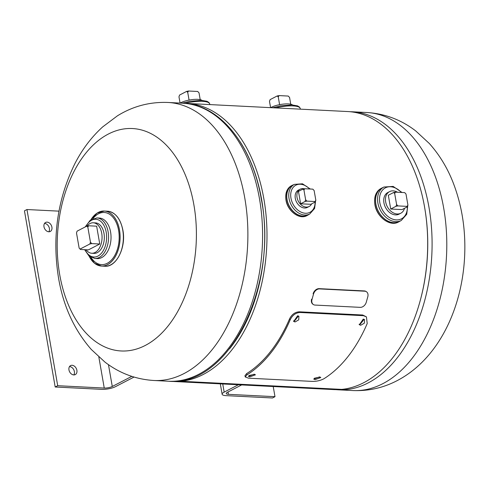 <?xml version="1.0" encoding="UTF-8"?>
<svg xmlns="http://www.w3.org/2000/svg" width="489" height="489" viewBox="0 0 489 489"><rect width="100%" height="100%" fill="white"/><g stroke="black" fill="none" stroke-linecap="round" stroke-linejoin="round"><path stroke-width="0.73" d="M187.012 103.43L347.71 111.547A139.194 86.84 92.9 0 1 427.313 230.741A139.194 86.84 92.9 0 1 363.743 382.691A139.194 86.84 92.9 0 1 341.695 389.391L180.991 381.267A139.194 86.84 92.9 0 0 203.045 374.574A139.194 86.84 92.9 0 0 266.615 222.617A139.194 86.84 92.9 0 0 187.012 103.43A139.194 86.84 92.9 0 0 184.836 103.362M341.243 389.366L180.545 381.31L180.539 380.589M341.243 389.433A139.194 86.84 92.9 0 1 333.657 389.58L172.959 381.457A139.194 86.84 92.9 0 1 170.789 381.304M180.985 380.515L180.991 381.267M180.545 381.31A139.194 86.84 92.9 0 1 172.959 381.457M108.35 134.047A111.351 69.469 92.9 0 1 193.919 205.013A111.351 69.469 92.9 0 1 145.245 345.46A111.351 69.469 92.9 0 1 59.676 274.494A111.351 69.469 92.9 0 1 108.35 134.047M122.818 230.24A27.201 16.968 92.9 0 1 119.072 255.869M92.904 253.204A15.251 9.517 -87.1 0 0 103.992 233.375A15.251 9.517 -87.1 0 0 94.432 222.953M388.743 192.128A12.182 8.943 62.6 0 0 383.926 202.849A12.182 8.943 62.6 0 0 399.868 213.632M299.335 189.732A9.743 7.158 62.6 0 0 295.289 198.369A9.743 7.158 62.6 0 0 300.564 206.621A9.743 7.158 62.6 0 0 308.204 206.871M273.217 386.524L274.989 396.683L228.442 394.33L228.027 391.976M238.394 384.764L224.164 392.129A9.957 2.665 170.1 0 0 222.128 394.238A9.957 2.665 170.1 0 0 225.936 395.632L272.483 397.985L274.989 396.683M241.645 384.929L227.409 392.294A5.801 1.553 170.1 0 0 226.224 393.523A5.801 1.553 170.1 0 0 228.442 394.33M76.889 370.301A5.073 3.729 62.6 0 0 70.593 365.595A5.073 3.729 62.6 0 0 68.967 369.904A5.073 3.729 62.6 0 0 75.263 374.611A5.073 3.729 62.6 0 0 76.889 370.301M73.833 374.922A5.073 3.729 62.6 0 0 74.383 371.597A5.073 3.729 62.6 0 0 69.517 366.579M51.907 227.159A5.073 3.729 62.6 0 0 45.611 222.452A5.073 3.729 62.6 0 0 43.986 226.762A5.073 3.729 62.6 0 0 50.281 231.468A5.073 3.729 62.6 0 0 51.907 227.159M48.851 231.78A5.073 3.729 62.6 0 0 49.401 228.461A5.073 3.729 62.6 0 0 44.536 223.436M134.01 377.068L115.52 386.64A9.957 2.665 170.1 0 1 101.743 389.354L55.196 387.001L57.702 385.705L26.956 209.53L58.973 211.15M55.196 387.001L24.45 210.826L26.956 209.53M98.833 356.988L104.255 388.058L57.702 385.705M104.255 388.058A5.801 1.553 170.1 0 0 112.274 386.475L131.792 376.371M86.095 249.757A15.251 9.517 -87.1 0 0 91.767 253.253A15.251 9.517 -87.1 0 0 101.73 233.265A15.251 9.517 -87.1 0 0 93.307 222.788A15.251 9.517 -87.1 0 0 86.963 226.107M99.756 244.011L96.645 226.175L88.674 225.771L86.749 226.15L77.103 231.144L76.492 232.898L79.145 248.094L80.459 249.469L88.43 249.873L99.756 244.011L91.791 243.608L90.471 242.232L89.866 243.987L91.791 243.608M80.459 249.469L79.145 248.094M80.214 248.98L89.866 243.987M90.471 242.232L87.818 227.037L88.674 225.771M86.749 226.15L87.818 227.037M397.539 192.25A12.182 8.943 62.6 0 0 389.58 191.609A12.182 8.943 62.6 0 0 385.674 201.945A12.182 8.943 62.6 0 0 400.778 213.241A12.182 8.943 62.6 0 0 404.513 208.314M407.924 205.105L405.986 193.986L404.666 192.611L395.522 192.146L393.596 192.525L388.321 195.258L390.723 209.023L402.037 209.592L407.319 206.859L407.924 205.105L407.068 206.37L407.319 206.859M393.596 192.525L394.666 193.412L396.61 204.536L395.998 206.291L390.723 209.023M395.998 206.291L397.924 205.912L407.068 206.37M394.666 193.412L395.522 192.146M397.924 205.912L396.61 204.536M270.729 107.659A12.182 3.258 -9.9 0 1 271.474 107.238A12.182 3.258 -9.9 0 1 283.302 104.108A12.182 3.258 -9.9 0 1 292.563 104.97M277.171 95.972L278.241 96.859L279.097 95.593L277.171 95.972L270.111 99.628L269.5 101.382L270.594 107.653M278.241 96.859L279.604 104.664M279.097 95.593L288.241 96.058L289.555 97.433L290.741 104.218M180.19 103.081A12.182 3.258 -9.9 0 1 180.942 102.666A12.182 3.258 -9.9 0 1 192.77 99.53A12.182 3.258 -9.9 0 1 202.024 100.398M180.062 103.075L178.968 96.81L179.573 95.049L186.639 91.394L187.709 92.287L189.066 100.086M187.709 92.287L188.565 91.015L186.639 91.394M188.565 91.015L197.709 91.48L199.023 92.855L200.209 99.64M304.409 188.815A9.743 7.158 62.6 0 0 300.167 189.194A9.743 7.158 62.6 0 0 297.037 197.464A9.743 7.158 62.6 0 0 309.121 206.505A9.743 7.158 62.6 0 0 311.609 203.889M315.833 200.264L314.127 190.521L312.813 189.145L304.8 188.742L302.874 189.121L298.473 191.401L300.631 203.785L310.821 204.298L315.222 202.018L315.833 200.264L314.977 201.529L315.222 202.018M302.874 189.121L303.944 190.007L305.643 199.75L305.038 201.505L300.631 203.785M305.038 201.505L306.964 201.126L305.643 199.75M306.964 201.126L314.977 201.529M303.944 190.007L304.8 188.742M360.246 307.355L315.038 305.069A5.801 4.26 -57 0 1 313.382 304.549A5.801 4.26 -57 0 1 312.013 299.457L313.516 294.072A5.801 4.26 -57 0 1 319.549 288.913L364.757 291.199A5.801 4.26 -57 0 1 366.414 291.719A5.801 4.26 -57 0 1 367.783 296.817L366.279 302.202A5.801 4.26 -57 0 1 360.246 307.355M313.18 304.409A5.801 4.26 -57 0 1 312.972 304.28A5.801 4.26 -57 0 1 311.603 299.189L312.013 299.457M313.516 294.072L313.107 293.803A5.801 4.26 -57 0 1 319.134 288.651L364.348 290.931A5.801 4.26 -57 0 1 365.998 291.45A5.801 4.26 -57 0 1 366.2 291.597M293.424 320.961L294.329 321.194L298.486 315.98M297.63 315.772L293.724 321.414L295.032 321.958L298.742 319.855L298.895 316.267L297.63 315.772M359.067 324.28L359.971 324.507L364.128 319.299M363.266 319.085L359.366 324.733L360.674 325.277L364.378 323.174L364.531 319.586L363.266 319.085M314.293 378.272L320.063 377.001M319.415 376.921L313.712 379.073L315.105 379.629L320.815 377.52L319.415 376.921M248.968 375.515L254.665 374.299M254.054 374.232L248.339 376.322L249.726 376.872L255.447 374.819L254.054 374.232M367.208 323.547A140.581 87.708 92.9 0 1 323.932 378.743C320.381 380.613 316.371 381.493 311.915 381.383L248.54 378.18L245.221 376.94L246.982 374.849A140.581 87.708 -87.1 0 0 290.252 319.659C292.514 315.136 295.778 312.74 300.057 312.477L363.431 315.68L366.432 316.872L367.208 323.547M245.221 376.94L244.971 375.619L246.694 373.559A139.194 86.84 -87.1 0 0 289.537 318.914C291.78 314.433 295.038 312.068 299.317 311.805L362.691 315.008L366.432 316.872M246.982 374.849L246.694 373.559M290.252 319.659L289.537 318.914M300.057 312.477L299.317 311.805M363.431 315.68L362.691 315.008M425.344 211.81A137.189 85.587 92.9 0 1 421.005 297.654M366.817 112.513C384.935 113.656 401.224 119.787 415.681 130.893L429.324 143.497C439.311 154.658 447.203 167.574 452.985 182.25C462.154 205.838 466.011 231.065 464.55 257.911C461.665 309.702 437.942 359.439 397.007 380.711C383.119 387.924 368.37 391.2 352.765 390.546A139.194 86.84 -87.1 0 0 382.85 383.657A139.194 86.84 -87.1 0 0 446.42 231.707A139.194 86.84 -87.1 0 0 366.817 112.513L352.111 111.773A139.194 86.84 92.9 0 1 431.714 230.967A139.194 86.84 92.9 0 1 368.144 382.918A139.194 86.84 92.9 0 1 338.058 389.8L335.833 389.647M182.611 103.203L167.904 102.464A139.194 86.84 92.9 0 1 244.781 198.051A139.194 86.84 92.9 0 1 153.852 380.491L168.558 381.237A139.194 86.84 -87.1 0 0 259.482 198.791A139.194 86.84 -87.1 0 0 182.611 103.203C220.197 104.53 252.422 145.41 261.358 199.481C278.571 285.668 229.096 387.166 168.558 381.237M229.579 348.785A136.871 85.392 -87.1 0 0 261.658 199.695A136.871 85.392 -87.1 0 0 240.05 141.645M96.908 217.917A20.3 12.665 92.9 0 1 108.124 231.859A20.3 12.665 92.9 0 1 94.86 258.467L97.323 258.589A20.3 12.665 92.9 0 0 110.581 231.982A20.3 12.665 92.9 0 0 99.371 218.045L96.908 217.917L90.245 220.215L85.202 226.951M85.783 226.651A18.906 11.797 92.9 0 1 97.348 219.512A18.906 11.797 92.9 0 1 106.199 232.238A18.906 11.797 92.9 0 1 99.823 254.824A18.906 11.797 92.9 0 1 85.11 249.702M92.989 218.601A26.1 16.284 92.9 0 1 118.607 230.405A26.1 16.284 92.9 0 1 110.887 260.606A26.1 16.284 92.9 0 1 91.027 257.385M90.911 219.726L97.079 213.118L104.285 211.034A27.549 17.188 92.9 0 0 90.923 219.72A27.525 17.17 92.9 0 1 119.469 229.958A27.525 17.17 92.9 0 1 110.435 262.624A27.525 17.17 92.9 0 1 89.09 256.071A27.549 17.188 92.9 0 0 101.504 266.059L104.762 266.224A27.549 17.188 92.9 0 0 122.757 230.117A27.549 17.188 92.9 0 0 107.543 211.199C115.367 212.25 120.483 218.577 122.892 230.166C126.351 247.342 116.382 267.483 104.762 266.224M107.543 211.199L104.285 211.034A27.549 17.188 92.9 0 1 119.499 229.952A27.549 17.188 92.9 0 1 101.504 266.059L94.548 263.253L89.077 256.059M407.349 206.774A17.457 12.818 -117.4 0 1 395.173 219.787A17.457 12.818 -117.4 0 1 379.806 202.642A17.457 12.818 -117.4 0 1 385.705 187.678A17.457 12.818 -117.4 0 1 401.341 192.44M407.777 205.533L406.726 214.304L401.255 220.502A18.851 13.845 -117.4 0 1 377.881 203.021A18.851 13.845 -117.4 0 1 383.926 187.024L381.927 188.057A18.851 13.845 -117.4 0 0 375.882 204.054A18.851 13.845 -117.4 0 1 382.123 187.959M401.255 220.502L399.256 221.541A18.851 13.845 -117.4 0 1 375.882 204.054A18.851 13.845 -117.4 0 0 399.452 221.438M400.002 221.15A18.882 13.869 -117.4 0 1 375.852 204.054A18.882 13.869 -117.4 0 1 382.679 187.672M398.401 222.049L400.21 221.046A18.906 13.888 -117.4 0 1 399.269 221.596A18.906 13.888 -117.4 0 1 375.821 204.06A18.906 13.888 -117.4 0 1 381.891 188.014A18.906 13.888 -117.4 0 1 382.881 187.568L381.023 188.467C375.864 191.56 373.816 196.933 374.886 204.585C376.622 216.908 390.02 226.963 398.401 222.049A18.906 13.888 -117.4 0 1 374.953 204.512A18.906 13.888 -117.4 0 1 381.023 188.467M272.679 107.757L280.613 105.832L291.915 104.939L297.526 105.862L299.5 107.085L300.258 108.552A18.851 5.037 170.1 0 0 275.753 107.916M182.14 103.179L190.08 101.26L201.382 100.367L206.988 101.29L208.962 102.507L209.726 103.98A18.851 5.037 170.1 0 0 185.111 103.362M315.093 202.091A15.287 11.229 -117.4 0 1 304.286 213.143A15.287 11.229 -117.4 0 1 290.961 198.149A15.287 11.229 -117.4 0 1 296.022 185.099A15.287 11.229 -117.4 0 1 309.604 188.98M289.036 198.534A16.681 12.249 -117.4 0 1 294.39 184.377L292.404 185.404A16.681 12.249 -117.4 0 0 287.055 199.561A16.681 12.249 -117.4 0 0 307.74 215.032L309.726 214.005A16.681 12.249 -117.4 0 1 289.036 198.534M308.296 214.738A16.705 12.268 -117.4 0 1 287.019 199.567A16.705 12.268 -117.4 0 1 292.966 185.111M309.011 214.371A16.797 12.335 -117.4 0 1 286.951 199.561A16.797 12.335 -117.4 0 1 293.675 184.744M306.909 215.618L309.121 214.316A16.822 12.353 -117.4 0 1 307.777 215.166A16.822 12.353 -117.4 0 1 286.915 199.567A16.822 12.353 -117.4 0 1 292.312 185.294A16.822 12.353 -117.4 0 1 293.785 184.689L291.444 185.741C286.847 188.497 285.026 193.283 285.979 200.093C287.526 211.052 299.439 219.995 306.909 215.618A16.822 12.353 -117.4 0 1 286.047 200.019A16.822 12.353 -117.4 0 1 291.444 185.741M222.739 383.975L224.164 392.129M112.274 386.475L108.466 364.66M319.134 288.651L319.549 288.913M364.348 290.931L364.757 291.199M352.765 390.546L338.058 389.8M349.879 111.706L352.111 111.773M167.904 102.464C149.756 101.773 132.929 106.229 117.421 115.826L102.666 126.914C91.419 137.165 82.152 149.426 74.854 163.711C57.421 199.28 51.993 237.428 58.564 278.155C63.35 306.175 74.255 329.941 91.278 349.446L104.927 362.068C119.395 373.205 135.704 379.348 153.852 380.491M84.646 249.683L88.912 255.924L94.86 258.467M402.007 192.477L393.156 186.413L383.926 187.024M300.258 108.552L300.368 109.157M209.726 103.98L209.83 104.579M310.283 189.017L302.495 183.797L294.39 184.377M315.564 201.04L314.592 208.485L309.726 214.005M222.128 394.238L220.313 383.853M93.307 222.788L95.569 222.905M91.767 253.253L94.029 253.369M389.58 191.609L387.832 192.513M400.778 213.241L399.03 214.145M300.167 189.194L298.418 190.099M309.121 206.505L307.373 207.409M312.972 304.28L313.382 304.549M365.998 291.45L366.414 291.719"/></g></svg>
